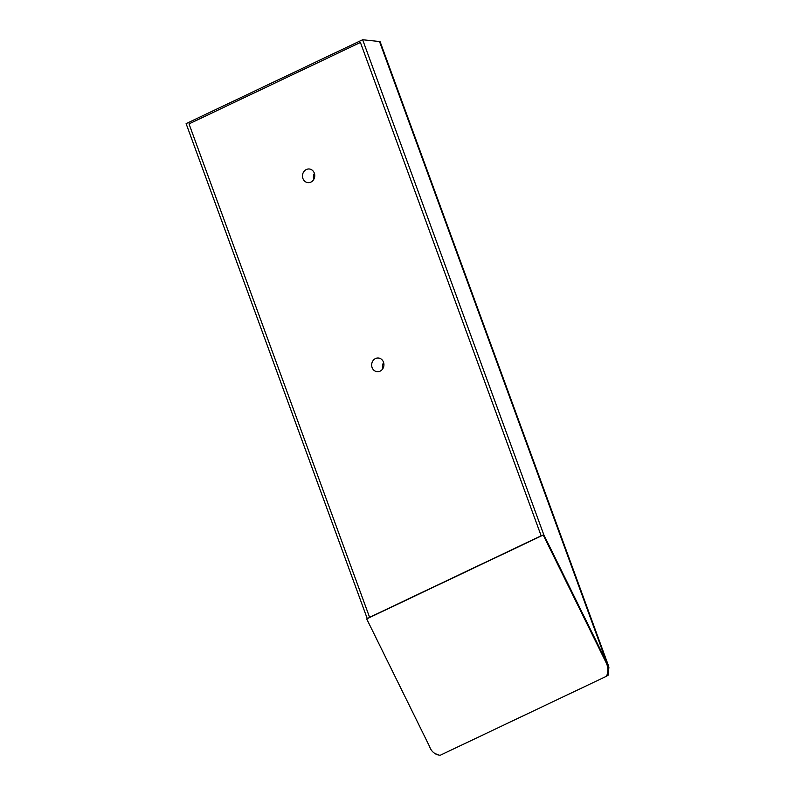 <?xml version="1.0" encoding="UTF-8"?>
<svg xmlns="http://www.w3.org/2000/svg" width="795" height="795" viewBox="0 0 795 795"><rect width="100%" height="100%" fill="white"/><g stroke="black" fill="none" stroke-linecap="round" stroke-linejoin="round"><path stroke-width="1.19" d="M607.102 675.78L608.036 675.343L608.891 667.482L606.704 662.394A15.483 14.24 59.2 0 1 607.032 675.939L606.476 676.267A15.483 14.24 -120.8 0 0 606.158 662.732L543.223 535.035L543.77 534.707L362.649 39.75L186.109 123.623L367.24 618.58L366.684 618.907L429.618 746.594A11.687 10.752 -120.8 0 0 440.231 755.25L606.476 676.267M540.988 535.9L369.586 617.327L189.011 123.891L360.413 42.463L541.206 535.929L367.24 618.58M360.413 42.463L541.206 535.929L543.77 534.707L606.704 662.394L606.158 662.732M366.684 618.907L543.223 535.035M608.344 665.385L380.169 41.847A6.181 1.322 159.9 0 0 379.503 41.529L362.649 39.75M434.835 753.461L438.84 755.071M607.33 675.263L608.036 675.343M383.588 362.431A6.847 6.131 -84 0 0 382.952 368.473M375.498 358.585A6.847 6.131 96 0 1 378.519 358.058A6.847 6.131 96 0 1 383.896 365.511A6.847 6.131 96 0 1 377.078 371.682A6.847 6.131 96 0 1 371.712 365.939A6.847 6.131 96 0 1 375.498 358.585M314.403 173.37A6.847 6.131 -84 0 0 313.757 179.412M306.314 169.534A6.847 6.131 96 0 1 309.334 168.997A6.847 6.131 96 0 1 314.711 176.46A6.847 6.131 96 0 1 307.894 182.621A6.847 6.131 96 0 1 302.527 176.878A6.847 6.131 96 0 1 306.314 169.534M379.503 41.529L606.704 662.394"/></g></svg>
